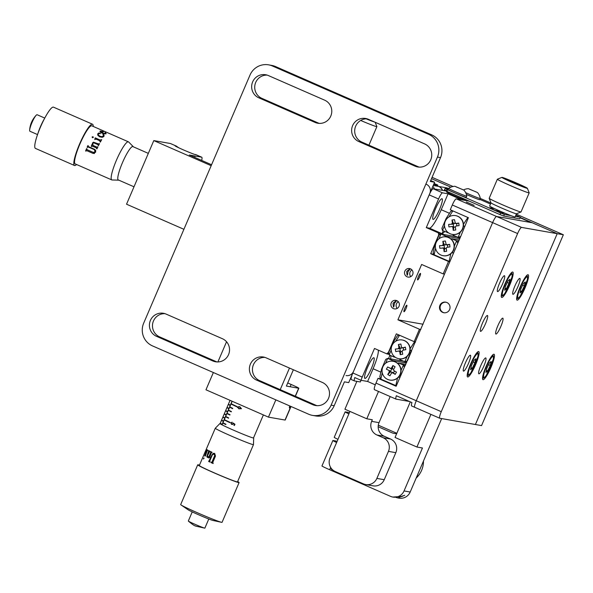 <?xml version="1.0" encoding="UTF-8"?>
<svg xmlns="http://www.w3.org/2000/svg" width="593" height="593" viewBox="0 0 593 593"><rect width="100%" height="100%" fill="white"/><g stroke="black" fill="none" stroke-linecap="round" stroke-linejoin="round"><path stroke-width="0.89" d="M217.031 361.93A12.119 11.927 100 0 1 215.874 361.5L159.643 336.898A12.119 11.927 100 0 1 164.958 313.66M150.407 320.442A12.119 11.927 100 0 1 166.114 314.097L222.345 338.692A12.119 11.927 100 0 1 215.474 361.767A12.119 11.927 100 0 1 212.805 360.959L156.567 336.357A12.119 11.927 100 0 1 150.407 320.442M317.003 405.664A12.119 11.927 100 0 1 315.847 405.234L259.615 380.632A12.119 11.927 100 0 1 264.93 357.394M250.379 364.176A12.119 11.927 100 0 1 266.079 357.824L322.318 382.426A12.119 11.927 100 0 1 315.446 405.501A12.119 11.927 100 0 1 312.77 404.693L256.539 380.091A12.119 11.927 100 0 1 250.379 364.176M419.244 167.115A12.119 11.927 100 0 1 418.087 166.685L361.856 142.083A12.119 11.927 100 0 1 367.171 118.845M352.62 125.627A12.119 11.927 100 0 1 368.327 119.282L424.558 143.877A12.119 11.927 100 0 1 417.687 166.952A12.119 11.927 100 0 1 415.018 166.144L358.78 141.542A12.119 11.927 100 0 1 352.62 125.627M319.271 123.381A12.119 11.927 100 0 1 318.115 122.951L261.884 98.349A12.119 11.927 100 0 1 267.198 75.111M252.648 81.893A12.119 11.927 100 0 1 268.355 75.548L324.586 100.143A12.119 11.927 100 0 1 317.715 123.218A12.119 11.927 100 0 1 315.046 122.41L258.807 97.808A12.119 11.927 100 0 1 252.648 81.893M312.504 415.389A17.316 17.034 100 0 1 308.686 414.233L152.483 345.897A17.316 17.034 100 0 1 143.676 323.163L250.009 75.074A17.316 17.034 100 0 1 272.446 66.001L428.65 134.337A17.316 17.034 100 0 1 437.449 157.071L331.116 405.16A17.316 17.034 100 0 1 312.504 415.389L315.572 415.923A17.316 17.034 -80 0 0 334.193 405.701L344.414 381.848L348.721 382.604L434.602 182.221L430.703 180.517M268.622 64.852L271.698 65.393A17.316 17.034 100 0 1 275.515 66.542L431.719 134.878A17.316 17.034 100 0 1 440.525 157.612L430.303 181.465L434.602 182.221M178.663 147.739L176.358 146.115A11.26 0.474 23.2 0 0 175.246 145.789A11.26 0.474 23.2 0 0 175.054 145.796A11.26 0.474 23.2 0 0 184.304 150.274A11.26 0.474 23.2 0 0 195.557 154.677A11.26 0.474 23.2 0 0 195.749 154.669A11.26 0.474 23.2 0 0 195.675 154.565L194.815 154.469M201.694 160.414A10.392 1.823 113.6 0 0 201.709 157.197A10.392 1.823 113.6 0 0 201.635 157.175L189.345 155.018L211.575 164.743M176.358 146.115L170.399 143.506A10.392 1.823 -66.4 0 1 170.473 143.528A10.392 1.823 -66.4 0 1 170.539 143.573M170.399 143.506L153.802 140.593L126.539 204.207L183.904 229.298M211.167 165.684L153.802 140.593M291.015 406.501L285.218 420.037A10.392 0.437 -156.8 0 1 285.04 420.044L290.829 406.531A4.329 0.756 -66.4 0 1 289.54 408.014A4.329 0.756 -66.4 0 1 289.503 407.999A4.329 0.756 -66.4 0 1 289.718 405.938M295.247 396.22L298.672 388.237L286.382 386.08L293.372 369.765M298.672 388.237A10.392 0.437 23.2 0 0 298.85 388.23A10.392 0.437 23.2 0 0 291.141 384.464L287.716 382.967M213.361 372.537L205.964 389.794L268.444 417.131L285.04 420.044M289.48 368.06L280.222 389.645M275.849 399.867L268.444 417.131M226.541 341.783L217.905 361.938M346.045 375.562A6.931 6.812 -80 0 0 353.487 371.47L353.51 371.477M431.86 188.618A6.931 6.812 100 0 1 432.112 189.552M429.881 193.362L429.829 193.355A6.931 6.812 -80 0 0 426.308 184.26M442.571 190.39A6.931 6.812 -80 0 0 438.909 186.476L434.217 184.423L437.782 185.053L434.083 183.437M438.909 186.476L446.833 187.87A6.931 6.812 100 0 1 448.434 188.856M446.522 190.472A6.931 6.812 100 0 1 446.811 191.139M446.833 187.87L448.538 188.618M433.728 184.26L438.724 186.447A6.931 6.812 100 0 1 442.385 190.36M434.461 188.967A6.931 6.812 -80 0 0 432.808 186.41M375.154 122.269L376.889 126.576A17.316 0.726 -156.8 0 1 376.889 126.613A17.316 0.726 -156.8 0 1 376.592 126.62A17.316 0.726 -156.8 0 1 360.707 120.468M366.548 118.837A10.392 0.437 23.2 0 0 371.463 120.653M366.163 118.845A13.854 0.578 23.2 0 0 374.598 122.025M439.546 209.411A11.26 1.972 113.6 0 0 442.059 198.751A11.26 1.972 113.6 0 0 435.551 208.714A11.26 1.972 113.6 0 0 433.038 219.373A11.26 1.972 113.6 0 0 439.546 209.411M371.388 368.446A11.26 1.972 113.6 0 0 373.901 357.779A11.26 1.972 113.6 0 0 367.393 367.742A11.26 1.972 113.6 0 0 364.88 378.408A11.26 1.972 113.6 0 0 371.388 368.446M394.323 303.475C397.429 299.91 397.014 299.828 393.07 303.238C393.389 308.278 393.811 308.36 394.323 303.475M396.85 300.651A4.329 4.262 -80 0 0 391.069 303.394A4.329 4.262 -80 0 0 394.397 308.886A4.329 4.262 -80 0 0 396.85 300.651M398.34 301.748A4.329 4.262 -80 0 0 397.169 308.419M406.042 308.582A3.551 0.623 113.6 0 0 406.835 305.217A3.551 0.623 113.6 0 0 404.782 308.36A3.551 0.623 113.6 0 0 403.989 311.725A3.551 0.623 113.6 0 0 406.042 308.582M419.674 276.775A3.551 0.623 113.6 0 0 420.467 273.417A3.551 0.623 113.6 0 0 418.413 276.553A3.551 0.623 113.6 0 0 417.62 279.918A3.551 0.623 113.6 0 0 419.674 276.775M407.954 271.668C411.06 268.103 410.645 268.021 406.702 271.431C407.02 276.471 407.443 276.553 407.954 271.668M410.482 268.844A4.329 4.262 -80 0 0 404.7 271.587A4.329 4.262 -80 0 0 408.028 277.079A4.329 4.262 -80 0 0 410.482 268.844M411.972 269.941A4.329 4.262 -80 0 0 410.801 276.612M389.023 354.295L386.992 353.939L387.399 352.983L388.03 353.258L396.339 333.852L414.151 341.642L419.466 329.241L397.91 319.812L421.63 264.463L443.186 273.899L448.501 261.491L430.696 253.7L439.013 234.302L438.383 234.027L438.798 233.071L441.867 233.612A20.785 3.64 113.6 0 0 444.706 231.5M438.798 233.071L426.3 227.608L429.369 228.142L441.867 233.612M460.42 199.574L467.951 200.575M438.383 234.027L440.31 234.361M429.369 228.142A20.785 3.64 113.6 0 0 441.236 209.707L448.056 193.807L460.553 199.27M441.236 209.707L449.472 213.31M448.056 193.807L442.526 192.836A6.931 1.216 113.6 0 0 438.568 198.981L429.199 194.882A6.931 1.216 -66.4 0 1 433.149 188.737L446.885 191.146M351.36 379.572A6.931 1.216 -66.4 0 1 351.308 379.557A6.931 1.216 -66.4 0 1 352.857 372.997L362.227 377.096A6.931 1.216 113.6 0 0 361.026 380.306L354.777 377.571A6.931 1.216 113.6 0 0 354.429 380.921A6.931 1.216 113.6 0 0 354.481 380.943L360.322 381.966L361.033 380.306L367.623 381.462L373.079 368.742L380.876 372.152M375.287 384.82L367.623 381.462M362.227 377.096L374.494 348.469L386.992 353.939M390.602 358.906A20.785 3.64 113.6 0 0 390.802 355.6M388.03 353.258L388.793 353.391M414.151 341.642L415.53 341.887M419.466 329.241L420.845 329.478M397.91 319.812L423.091 324.238M439.013 234.302L440.065 234.487M430.696 253.7L433.735 254.234M448.501 261.491L449.879 261.735M443.186 273.899L444.565 274.136M438.568 198.981L426.3 227.608M429.199 194.882L352.857 372.997M373.079 368.742A20.785 3.64 113.6 0 0 378.304 350.137M474.148 205.386L466.268 201.968L474.148 205.386M439.917 305.328A5.367 5.278 100 0 1 445.691 302.156A5.367 5.278 100 0 1 449.605 309.561A5.367 5.278 100 0 1 443.831 312.733A5.367 5.278 100 0 1 439.917 305.328M444.142 312.778A5.367 5.278 100 0 1 440.532 305.432A5.367 5.278 100 0 1 445.995 302.222M374.479 389.683A6.931 1.216 -66.4 0 1 374.428 389.668A6.931 1.216 -66.4 0 1 375.977 383.108L378.015 378.341L396.139 386.265L460.524 236.911L468.388 217.69L450.272 209.766L452.311 204.993A6.931 1.216 -66.4 0 1 456.269 198.848L469.204 201.123M531.031 222.545A6.931 1.216 113.6 0 0 530.98 222.531L520.135 217.779L531.009 222.531L496.571 216.475A6.931 1.216 113.6 0 0 492.613 222.62A6.931 1.216 -66.4 0 1 496.571 216.475L521.566 227.408A6.931 1.216 113.6 0 0 517.607 233.553L441.266 411.675A6.931 1.216 113.6 0 0 439.717 418.235A6.931 1.216 113.6 0 0 439.769 418.25L475.408 424.514L557.205 233.679L475.408 424.514L481.553 425.596L563.35 234.754L521.566 227.408M378.015 378.341L380.491 378.771M411.653 405.953A6.931 1.216 -66.4 0 1 411.601 405.938A6.931 1.216 -66.4 0 1 411.95 402.58L396.332 395.746A6.931 1.216 113.6 0 0 395.983 399.104A6.931 1.216 113.6 0 0 396.035 399.119L409.4 401.468M375.977 383.108L416.271 400.742A6.931 1.216 113.6 0 0 414.729 407.302A6.931 1.216 113.6 0 0 414.774 407.317A6.931 1.216 -66.4 0 1 414.729 407.302A6.931 1.216 -66.4 0 1 416.271 400.742L492.613 222.62L416.271 400.742L441.266 411.675M394.708 356.83L394.13 357.06L389.178 354.896L391.217 350.144M395.294 357.26L394.13 357.06M393.663 342.954L392.766 342.969L388.608 352.672L389.178 354.896M399.549 335.26L395.694 341.257M392.766 342.969L397.414 335.749L399.045 335.038M410.156 348.64L414.603 341.724M411.631 350.982L410.163 349.981M415.226 341.835L415.389 342.213M411.512 351.167L407.391 360.878M406.872 362.093L404.797 361.73L407.057 356.467A9.525 9.369 -80 0 1 399.571 358.847L399.845 359.558L404.797 361.73L407.354 360.87M456.625 240.906L458.656 241.262M451.651 238.697L450.947 238.979A9.525 9.369 -80 0 1 454.349 246.125L456.603 240.862L451.651 238.697L459.19 240.017M451.807 252.826L453.63 252.892L457.789 243.189L456.603 240.862L458.671 241.225M450.072 261.291L449.101 261.35L450.836 253.752M457.574 242.767L457.981 242.841M446.21 236.896L445.936 236.199L459.783 238.631M435.566 248.371L434.106 254.79L433.127 252.418L434.884 244.694L439.042 234.991L440.984 234.027L438.902 238.883M456.862 236.822L440.984 234.027L445.936 236.199M434.884 244.694L435.403 245.383M449.101 261.35L434.106 254.79M396.332 385.821L380.58 379.031L379.824 376.785L381.581 369.061L385.746 359.351L387.681 358.394L385.598 363.25M381.581 369.061L382.107 369.75M405.353 365.629L403.322 365.273M404.307 367.2L403.299 365.229L401.046 370.484A9.525 9.369 -80 0 0 397.644 363.339L398.348 363.057L405.367 365.592M405.886 364.384L398.348 363.057M398.503 377.192L400.001 377.244M395.798 385.717L397.532 378.112M382.263 372.738L380.802 379.157M403.559 361.181L387.681 358.394L392.633 360.559L392.907 361.263M406.479 362.99L392.633 360.559M444.52 225.777L442.482 230.529L448.59 232.901M442.482 230.529L441.911 228.312L446.069 218.602L450.71 211.39L452.348 210.671M452.852 210.893L448.99 216.89M446.966 218.587L446.069 218.602M447.433 232.701L448.011 232.463M452.874 234.487L453.148 235.199L458.1 237.363L460.361 232.1A9.525 9.369 -80 0 1 452.874 234.487M460.264 236.637L458.1 237.363L460.175 237.726M464.571 226.593L463.459 225.614M463.459 224.28L467.847 217.453M502.145 177.396A13.854 0.578 23.2 0 0 501.93 177.389A13.854 0.578 23.2 0 0 513.027 182.8A13.854 0.578 23.2 0 0 527.133 188.329A13.854 0.578 23.2 0 0 527.37 188.292A13.854 0.578 23.2 0 0 515.725 182.703A13.854 0.578 23.2 0 0 502.145 177.396M527.37 188.292L529.193 192.836A17.316 0.726 -156.8 0 1 529.193 192.866A17.316 0.726 -156.8 0 1 528.897 192.881A17.316 0.726 -156.8 0 1 511.589 186.113A17.316 0.726 -156.8 0 1 497.357 179.227A17.316 0.726 -156.8 0 1 497.386 179.205L501.93 177.389M497.357 179.227L489.181 198.307A17.316 0.726 23.2 0 0 489.181 198.344A17.316 0.726 23.2 0 0 503.746 205.334A17.316 0.726 23.2 0 0 520.721 211.96A17.316 0.726 23.2 0 0 520.988 211.975A17.316 0.726 23.2 0 0 521.017 211.953L529.193 192.866M520.988 211.975L516.444 213.784A13.854 0.578 -156.8 0 1 516.229 213.776A13.854 0.578 -156.8 0 1 502.649 208.477A13.854 0.578 -156.8 0 1 491.004 202.88L489.181 198.344M524.012 186.965A10.392 0.437 23.2 0 0 524.19 186.958A10.392 0.437 23.2 0 0 515.651 182.829A10.392 0.437 23.2 0 0 505.266 178.767A10.392 0.437 23.2 0 0 505.088 178.775A10.392 0.437 23.2 0 0 513.627 182.903A10.392 0.437 23.2 0 0 524.012 186.965M491.004 202.85A13.854 0.578 23.2 0 0 501.278 207.876A13.854 0.578 23.2 0 0 516.466 213.769L515.102 216.949A13.854 0.578 23.2 0 1 499.914 211.056A13.854 0.578 23.2 0 1 489.64 206.03L490.997 202.865M494.414 208.58L489.729 207.78L494.221 209.974L500.766 212.561L505.288 213.354M500.67 211.39L495.311 210.448M448.338 189.078L445.024 188.492L447.53 189.753L500.64 212.983L504.376 214.458L510.892 215.607M447.174 190.583L444.342 190.086L445.024 188.492M504.376 214.458L503.694 216.052L519.676 218.861L520.357 217.268L515.873 215.148M490.493 204.044L479.922 199.418M515.347 216.386L520.357 217.268M503.694 216.052L499.958 214.577L500.64 212.983M447.53 189.753L446.848 191.346L499.958 214.577M446.952 190.99L446.544 191.947A10.392 0.437 23.2 0 0 455.083 196.075A10.392 0.437 23.2 0 0 465.468 200.137A10.392 0.437 23.2 0 0 465.646 200.13L465.846 199.656M466.773 196.172L466.261 197.38A9.873 0.415 23.2 0 1 466.091 197.387A9.873 0.415 23.2 0 1 456.225 193.526A9.873 0.415 23.2 0 1 448.115 189.604L448.627 188.396A9.873 0.415 23.2 0 0 448.627 188.396A9.873 0.415 23.2 0 0 455.95 191.976A9.873 0.415 23.2 0 0 466.609 196.179A9.873 0.415 23.2 0 0 466.773 196.172A9.873 0.415 23.2 0 0 466.78 196.164A11.608 11.608 0 0 0 463.963 190.168L454.92 186.291L463.963 190.168M455.958 186.817L462.911 189.671L455.958 186.817M465.646 192.629A9.873 0.415 23.2 0 0 469.612 194.415A9.873 0.415 23.2 0 0 480.152 198.559A9.873 0.415 23.2 0 0 480.293 198.551A9.873 0.415 23.2 0 0 480.293 198.536A11.608 11.608 0 0 0 477.476 192.54L468.44 188.67L477.476 192.54M466.372 194.415A9.873 0.415 23.2 0 0 479.633 199.767A9.873 0.415 23.2 0 0 479.774 199.759L480.293 198.551M469.493 189.204L476.416 192.043L469.493 189.204M443.082 255.687L443.327 255.731A9.525 9.369 -80 0 0 454.342 246.562A9.525 9.369 -80 0 0 446.625 236.97L446.381 236.926A9.525 9.369 -80 0 0 435.358 246.102A9.525 9.369 -80 0 0 445.869 255.753A9.525 9.369 -80 0 0 446.381 236.926M444.127 245.472L439.502 245.695L444.127 245.472L444.424 247.956M449.65 244.375L447.218 245.072L446.573 244.776L449.65 244.375L449.961 246.918L446.877 247.318A2.409 2.372 -80 0 1 446.225 248.171L446.603 251.299L444.098 251.625L444.883 248.111A1.927 1.898 -80 0 1 444.713 247.978L439.806 248.237L439.502 245.695M444.883 248.111L443.72 248.497A2.409 2.372 -80 0 1 442.889 247.837M444.098 251.625L443.72 248.497M446.255 248.43L444.92 248.4M447.493 245.035L447.759 247.207M444.505 244.976L443.23 244.442L442.852 241.321L444.505 244.976L446.596 244.709M442.852 241.321L445.358 240.995L446.166 244.383M446.573 244.776A2.409 2.372 -80 0 0 445.736 244.116M443.23 244.442A2.409 2.372 -80 0 0 442.578 245.294M452.214 234.376L452.459 234.42A9.525 9.369 -80 0 0 463.481 225.251A9.525 9.369 -80 0 0 455.758 215.659L455.513 215.615A9.525 9.369 -80 0 0 444.491 224.791A9.525 9.369 -80 0 0 455.001 234.443A9.525 9.369 -80 0 0 455.513 215.615M456.632 223.724L455.706 223.465L458.782 223.064L456.632 223.724L456.892 225.896M458.782 223.064L459.093 225.607L456.01 226.007A2.409 2.372 -80 0 1 455.357 226.86L455.735 229.988L453.23 230.314L454.016 226.8L452.859 227.186L453.23 230.314M455.394 227.119L454.053 227.089M452.859 227.186A2.409 2.372 -80 0 1 452.022 226.526L453.845 226.667A1.927 1.898 -80 0 0 454.016 226.8M452.022 226.526L448.938 226.926L448.634 224.391L453.541 224.124L448.634 224.391M453.563 226.645L453.26 224.161M453.541 224.124A1.927 1.898 -80 0 1 453.675 223.954L452.37 223.131A2.409 2.372 -80 0 0 451.71 223.984M452.37 223.131L451.992 220.01L453.638 223.665L455.728 223.398M451.992 220.01L454.49 219.684L455.298 223.072M455.706 223.465A2.409 2.372 -80 0 0 454.868 222.805M398.911 358.743L399.156 358.787A9.525 9.369 -80 0 0 410.178 349.329A9.525 9.369 -80 0 0 402.454 340.026L402.21 339.982A9.525 9.369 -80 0 0 391.187 349.433A9.525 9.369 -80 0 0 402.247 358.713A9.525 9.369 -80 0 0 402.21 339.982M402.217 351.449L400.861 351.508L400.238 354.703L399.682 351.605A2.409 2.372 -80 0 1 398.807 350.997L395.761 351.582L395.301 349.062L400.179 348.588L395.301 349.062M398.355 348.484A2.409 2.372 -80 0 1 398.956 347.587L400.305 348.402L405.367 347.142L405.82 349.655L402.766 350.241A2.409 2.372 -80 0 1 402.165 351.13L402.721 354.229L400.238 354.703M405.367 347.142L403.24 348.002L403.618 350.1M402.061 347.483L401.439 347.113A2.409 2.372 -80 0 1 402.313 347.72L403.24 348.002M398.807 350.997L400.631 351.1L399.104 351.271M400.342 351.086L399.897 348.64M398.956 347.587L398.4 344.496L400.253 348.121M398.4 344.496L400.883 344.022L401.439 347.113M389.779 380.054L390.024 380.098A9.525 9.369 -80 0 0 399.778 375.451A9.525 9.369 -80 0 0 393.322 361.33L393.077 361.293A9.525 9.369 -80 0 0 383.323 365.933A9.525 9.369 -80 0 0 389.779 380.054A9.525 9.369 -80 0 0 399.534 375.406A9.525 9.369 -80 0 0 393.077 361.293M390.72 371.744L389.327 371.804L387.77 374.539L390.72 371.744L393.255 372.715L395.212 374.368L392.536 372.797A2.409 2.372 -80 0 1 391.506 373.079L389.949 375.814L387.77 374.539M391.506 373.079L392.188 372.953M394.553 371.003L393.493 372.856M392.907 365.533L392.284 369.002L391.35 368.26L392.907 365.533L395.086 366.8L393.53 369.535A2.409 2.372 -80 0 1 393.804 370.573L396.48 372.145L395.212 374.368M392.425 368.757L393.685 369.261M390.565 371.144L386.377 369.202L390.565 371.144L391.795 368.979M386.377 369.202L387.637 366.978L392.069 369.061A1.927 1.898 -80 0 1 392.284 369.002M391.35 368.26A2.409 2.372 -80 0 0 390.32 368.542M389.052 370.766A2.409 2.372 -80 0 0 389.327 371.804M431.496 178.686L450.873 187.158L431.496 178.686M520.254 217.512L557.205 233.679L532.21 222.746L496.571 216.475L456.269 198.848M432.075 177.329L453.052 186.506M480.278 198.418L490.908 203.065M516.295 214.169L563.35 234.754M502.753 318.159A8.658 1.52 113.6 0 0 497.883 325.676A8.658 1.52 113.6 0 0 495.874 334.044A8.658 1.52 113.6 0 0 495.941 334.067A8.658 1.52 113.6 0 0 500.811 326.55A8.658 1.52 113.6 0 0 502.82 318.182A8.658 1.52 113.6 0 0 502.753 318.159M487.394 315.461A8.658 1.52 113.6 0 0 482.524 322.977A8.658 1.52 113.6 0 0 480.515 331.346A8.658 1.52 113.6 0 0 480.575 331.368A8.658 1.52 113.6 0 0 485.445 323.852A8.658 1.52 113.6 0 0 487.453 315.483A8.658 1.52 113.6 0 0 487.394 315.461M519.794 278.406A8.658 1.52 113.6 0 0 514.924 285.915A8.658 1.52 113.6 0 0 512.915 294.291A8.658 1.52 113.6 0 0 512.982 294.306A8.658 1.52 113.6 0 0 517.852 286.797A8.658 1.52 113.6 0 0 519.861 278.421A8.658 1.52 113.6 0 0 519.794 278.406M485.711 357.92A8.658 1.52 113.6 0 0 480.841 365.436A8.658 1.52 113.6 0 0 478.84 373.805A8.658 1.52 113.6 0 0 478.899 373.827A8.658 1.52 113.6 0 0 483.769 366.311A8.658 1.52 113.6 0 0 485.778 357.942A8.658 1.52 113.6 0 0 485.711 357.92M504.435 275.701A8.658 1.52 113.6 0 0 499.558 283.217A8.658 1.52 113.6 0 0 497.557 291.586A8.658 1.52 113.6 0 0 497.616 291.608A8.658 1.52 113.6 0 0 502.486 284.091A8.658 1.52 113.6 0 0 504.495 275.723A8.658 1.52 113.6 0 0 504.435 275.701M470.353 355.222A8.658 1.52 113.6 0 0 465.483 362.731A8.658 1.52 113.6 0 0 463.474 371.107A8.658 1.52 113.6 0 0 463.533 371.122A8.658 1.52 113.6 0 0 468.411 363.613A8.658 1.52 113.6 0 0 470.412 355.237A8.658 1.52 113.6 0 0 470.353 355.222M528.044 274.722A13.854 2.424 113.6 0 0 520.254 286.745A13.854 2.424 113.6 0 0 517.044 300.14A13.854 2.424 113.6 0 0 517.14 300.169A13.854 2.424 113.6 0 0 524.938 288.154A13.854 2.424 113.6 0 0 528.148 274.752A13.854 2.424 113.6 0 0 528.044 274.722M512.686 272.024A13.854 2.424 113.6 0 0 504.888 284.047A13.854 2.424 113.6 0 0 501.678 297.441A13.854 2.424 113.6 0 0 501.782 297.471A13.854 2.424 113.6 0 0 509.572 285.448A13.854 2.424 113.6 0 0 512.782 272.054A13.854 2.424 113.6 0 0 512.686 272.024M478.603 351.538A13.854 2.424 113.6 0 0 470.812 363.561A13.854 2.424 113.6 0 0 467.595 376.955A13.854 2.424 113.6 0 0 467.699 376.985A13.854 2.424 113.6 0 0 475.49 364.962A13.854 2.424 113.6 0 0 478.707 351.567A13.854 2.424 113.6 0 0 478.603 351.538M493.969 354.243A13.854 2.424 113.6 0 0 486.171 366.259A13.854 2.424 113.6 0 0 482.961 379.653A13.854 2.424 113.6 0 0 483.058 379.683A13.854 2.424 113.6 0 0 490.856 367.667A13.854 2.424 113.6 0 0 494.065 354.273A13.854 2.424 113.6 0 0 493.969 354.243M330.642 467.447L329.664 469.73L390.587 496.378A10.392 10.222 -80 0 0 392.877 497.067L401.424 496.415L404.745 495.288L397.807 497.935L396.109 497.468M392.877 497.067A10.392 10.222 -80 0 0 404.048 490.937L422.453 447.997L416.923 447.026L430.911 414.381M441.666 418.584L410.193 492.02A10.392 10.222 100 0 1 399.022 498.15L397.807 497.935M410.312 401.861L395.049 437.456L416.923 447.026M349.336 412.802A10.392 0.437 23.2 0 0 347.772 412.313L345.311 411.883A10.392 0.437 23.2 0 0 345.133 411.89A10.392 0.437 23.2 0 0 348.884 413.877M337.973 439.324A10.392 0.437 -156.8 0 1 334.23 437.337L345.133 411.89M378.29 425.181L396.836 433.298M396.724 433.55A10.392 10.222 100 0 1 391.891 432.742L378.164 426.738M337.069 441.429A10.392 0.437 23.2 0 0 335.505 440.94L333.044 440.51A10.392 0.437 23.2 0 0 332.866 440.517A10.392 0.437 23.2 0 0 336.609 442.504M329.664 469.73A10.392 0.437 -156.8 0 1 321.962 465.957L332.866 440.517M384.242 479.7A10.392 10.222 100 0 1 373.071 485.837L365.696 484.54A10.392 10.222 -80 0 0 376.874 478.41L388.459 451.369A10.392 10.222 -80 0 0 383.174 437.73L390.55 439.028A10.392 10.222 100 0 1 395.835 452.667L384.242 479.7L376.874 478.41M349.937 411.416L330.012 457.907A10.392 10.222 -80 0 0 335.29 471.546L363.405 483.851A10.392 10.222 -80 0 0 365.696 484.54M378.512 391.462L366.793 418.791L344.926 409.222L356.867 381.358M366.793 418.791L372.322 419.762L371.641 421.356L379.016 422.653A10.392 10.222 -80 0 0 384.301 436.292L390.55 439.028M390.194 396.569L379.016 422.653M383.174 437.73L376.926 434.995A10.392 10.222 100 0 1 371.641 421.356M376.926 434.995L384.301 436.292M443.245 230.862L442.067 233.62M389.942 355.229L388.526 358.543M521.751 291.415L519.994 292.905L520.839 288.932L523.434 283.476L525.19 281.986L524.353 285.959L521.751 291.415L520.432 290.837M522.618 285.203L524.353 285.959M488.536 364.717L490.27 365.473L491.115 361.508L489.358 362.99L486.757 368.453L485.919 372.419L487.668 370.936L486.356 370.358M490.27 365.473L487.668 370.936M474.904 362.775L472.31 368.231L470.553 369.721L471.391 365.748L473.992 360.292L475.749 358.802L474.904 362.775L473.17 362.019M470.99 367.653L472.31 368.231M508.987 283.261L506.392 288.717L504.636 290.207L505.473 286.234L508.075 280.778L509.832 279.288L508.987 283.261L507.252 282.498M505.073 288.139L506.392 288.717M238.823 408.836L237.445 406.902L239.75 406.672L241.47 408.703L238.823 408.836M229.876 422.653A18.183 0.763 -156.8 0 1 224.258 419.948L224.391 419.629A18.183 0.763 -156.8 0 0 230.017 422.335L229.876 422.653M229.891 415.026A18.183 0.763 -156.8 0 1 226.978 413.588L227.119 413.269A18.183 0.763 -156.8 0 0 230.032 414.707L229.891 415.026M232.619 408.666L232.76 408.347A18.183 0.763 -156.8 0 1 229.847 406.909L229.706 407.228A18.183 0.763 -156.8 0 0 232.619 408.666M236.696 406.754A18.183 0.763 -156.8 0 1 231.07 404.048L231.211 403.729A18.183 0.763 -156.8 0 0 236.829 406.435L236.696 406.754M231.255 411.846L231.396 411.527A18.183 0.763 -156.8 0 1 228.483 410.089L228.342 410.408A18.183 0.763 -156.8 0 0 231.255 411.846M228.527 418.206A18.183 0.763 -156.8 0 1 225.622 416.768L225.755 416.449A18.183 0.763 -156.8 0 0 228.668 417.887L228.527 418.206M225.807 424.566L225.94 424.247A18.183 0.763 -156.8 0 1 223.027 422.809L222.894 423.128A18.183 0.763 -156.8 0 0 225.807 424.566M231.707 424.128L232.864 423.736L232.967 422.95L234.917 424.203L234.361 425.507A18.183 0.763 -156.8 0 1 233.901 425.307L234.361 424.225L233.338 423.558L231.566 424.41L230.825 422.742L232.204 422.216L231.159 422.92L231.707 424.128L232.641 424.506L231.781 424.158M222.079 424.862L232.189 401.268M221.93 424.788L232.041 401.202M237.786 407.065L238.949 408.547L241.01 408.51L239.631 406.961L237.445 406.902M227.519 411.535A18.183 0.763 -156.8 0 1 226.363 410.89L226.229 411.208A18.183 0.763 23.2 0 0 227.378 411.853L227.519 411.535M224.791 417.895A18.183 0.763 -156.8 0 1 223.635 417.25L223.502 417.568A18.183 0.763 23.2 0 0 224.658 418.213L224.791 417.895M224.717 418.058L223.502 417.568M223.428 421.074A18.183 0.763 -156.8 0 1 222.279 420.437L222.138 420.748A18.183 0.763 23.2 0 0 223.294 421.393L223.428 421.074M220.774 423.936A18.183 0.763 23.2 0 0 221.93 424.573L222.064 424.254A18.183 0.763 -156.8 0 1 220.915 423.617L221.997 424.425M226.022 415.033L226.155 414.715A18.183 0.763 -156.8 0 1 224.999 414.07L224.866 414.388A18.183 0.763 23.2 0 0 226.022 415.033M228.742 408.673L228.883 408.355A18.183 0.763 -156.8 0 1 227.727 407.71L227.593 408.028A18.183 0.763 23.2 0 0 228.742 408.673M230.106 405.493L230.247 405.175A18.183 0.763 -156.8 0 1 229.091 404.53L228.957 404.849A18.183 0.763 23.2 0 0 230.106 405.493M234.272 425.159L234.924 424.566M234.784 424.506L234.324 424.321M233.279 423.899L232.864 423.736M213.065 463.511L213.228 463.126A20.785 0.867 -156.8 0 1 213.013 463.029L212.754 462.458L215.489 456.076L214.659 453.378L213.213 453.349L212.124 454.653L208.914 461.139A20.785 0.867 -156.8 0 1 208.773 461.072L208.61 461.45A20.785 0.867 -156.8 0 0 209.922 462.066L210.085 461.688A20.785 0.867 -156.8 0 1 209.937 461.613L209.811 460.872L212.413 454.787L214.199 453.904L214.71 455.609L211.931 462.088L211.404 462.295A20.785 0.867 -156.8 0 1 211.167 462.192L211.004 462.57A20.785 0.867 -156.8 0 0 213.065 463.511A20.711 0.867 -156.8 0 1 211.041 462.584L211.204 462.206M207.683 456.988L209.047 456.432L210.671 452.637L210.604 451.577A20.785 0.867 -156.8 0 0 212.049 452.274L211.249 452.919L209.64 457.522A20.785 0.867 -156.8 0 0 209.774 457.581L208.41 457.915L208.751 457.121L207.313 457.381L206.831 456.595L208.714 450.628A20.785 0.867 -156.8 0 0 209.855 451.206L207.594 455.498L207.683 456.988L209.092 456.447L210.715 452.659L210.656 451.599M206.787 450.932L206.95 449.657A20.785 0.867 -156.8 0 0 207.935 450.213L207.076 451.095L205.43 455.95L204.629 455.973L206.787 450.932M203.569 458.263L204.103 458.026L203.503 458.997L203.569 458.263M205.638 450.991L204.363 453.927M204.096 454.379L206.045 449.828M203.696 455.276L203.925 454.846M253.685 437.975L253.478 444.602A20.785 0.867 -156.8 0 1 253.478 444.617A20.785 0.867 -156.8 0 1 249.653 443.534A20.785 0.867 -156.8 0 1 228.172 434.669A20.785 0.867 -156.8 0 1 215.274 428.242A20.785 0.867 -156.8 0 1 215.281 428.235L219.944 423.513A18.353 0.771 23.2 0 0 231.196 429.147A18.353 0.771 23.2 0 0 250.305 437.034A18.353 0.771 23.2 0 0 253.685 437.975A18.353 0.771 23.2 0 0 253.567 437.819M253.478 444.617L237.504 481.879A20.785 0.867 -156.8 0 1 233.686 480.797A20.785 0.867 -156.8 0 1 212.198 471.932A20.785 0.867 -156.8 0 1 199.307 465.505L203.703 455.254M237.652 481.546A22.512 0.941 -156.8 0 1 239.098 482.561A22.512 0.941 -156.8 0 1 234.954 481.39A22.512 0.941 -156.8 0 1 211.679 471.791A22.512 0.941 -156.8 0 1 197.714 464.823A22.512 0.941 -156.8 0 1 199.448 465.171M239.098 482.561L222.056 522.322A22.512 0.941 -156.8 0 1 221.523 522.307A22.512 0.941 -156.8 0 1 217.92 521.151A22.512 0.941 -156.8 0 1 196.743 512.471A22.512 0.941 -156.8 0 1 181.058 504.962A22.512 0.941 -156.8 0 1 180.672 504.584L197.714 464.823M221.523 522.307L213.087 520.491A13.854 0.578 -156.8 0 1 210.871 519.779A13.854 0.578 -156.8 0 1 197.84 514.442A13.854 0.578 -156.8 0 1 188.181 509.817L181.058 504.962M208.788 518.994L204.867 528.133A9.006 0.378 -156.8 0 1 204.807 528.148A9.006 0.378 -156.8 0 1 203.214 527.666A9.006 0.378 -156.8 0 1 194.319 524.004A9.006 0.378 -156.8 0 1 188.344 521.091A9.006 0.378 -156.8 0 1 188.315 521.039L192.236 511.9M208.958 461.154L212.168 454.668L213.25 453.363L214.696 453.393M209.922 462.066A20.711 0.867 -156.8 0 1 208.654 461.465L208.818 461.095M211.442 462.31L211.968 462.095L214.74 455.617L214.051 453.845M211.931 452.667L211.293 452.933M209.744 451.607L209.196 451.91M207.446 457.44L206.89 456.617L208.773 450.658M208.477 457.9L208.721 457.196M205.489 455.973L204.689 455.995M204.711 455.935L207.009 449.687M204.222 454.245L205.786 450.865M204.155 454.408L203.836 455.105M203.985 454.875L204.629 453.356M423.469 461.043A22.512 22.141 100 0 1 421.786 469.915A22.512 22.141 100 0 1 416.197 478.017M94.287 152.564L95.11 151.726L93.383 152.438L87.023 149.658L86.823 149.065A20.785 3.64 -66.4 0 1 86.941 148.784L86.571 148.613A20.785 3.64 -66.4 0 0 85.614 150.985L85.992 151.148A20.785 3.64 -66.4 0 1 86.081 150.911L86.096 150.904M88.364 147.034L94.339 149.651L95.11 151.726L94.331 149.644L88.357 147.027L87.586 147.257A20.785 3.64 -66.4 0 0 87.505 147.449L87.134 147.286A20.785 3.64 -66.4 0 1 87.883 145.582L88.253 145.745A20.785 3.64 -66.4 0 0 88.172 145.93L88.424 146.612L94.495 149.266L95.732 150.481L95.606 152.231L92.908 153.35L86.645 150.607M88.172 145.93L88.424 146.612L94.798 149.421M91.366 146.434L91.611 144.811L92.397 145.152L92.419 143.106L93.427 142.172L98.364 143.862L99.513 143.625A20.785 3.64 -66.4 0 0 98.512 145.604L97.964 144.655L94.413 143.106L93.449 142.98L92.753 143.58L93.064 145.433L96.792 147.064L97.934 146.782A20.785 3.64 -66.4 0 0 96.963 148.873L96.4 147.902L92.441 146.167L91.826 146.404A20.785 3.64 -66.4 0 0 91.745 146.59L91.359 146.427L91.604 144.796L92.389 145.137L92.426 143.128L93.427 142.201L98.364 143.891L99.505 143.647M100.15 140.03L101.729 139.637A20.785 3.64 -66.4 0 0 100.343 142.083L99.757 140.726L96.081 139.118L94.732 139.525L95.206 137.865L100.15 140.03M93.005 136.709L93.338 137.48L92.426 137.717L92.108 136.946L93.005 136.709M98.875 132.973L100.373 133.44L98.29 133.848L98.364 134.989L99.943 136.22L101.855 136.672L103.338 136.131L103.123 134.3L104.116 135.434L103.886 136.479L102.285 137.324L99.565 136.798L97.808 135.286L97.867 133.662L98.875 132.973M102.174 132.854A20.785 3.64 -66.4 0 1 103.538 131.646L100.076 131.038L100.061 131.794L100.98 132.669L104.049 133.959L106.177 133.729L105.272 132.432L105.628 133.41L105.161 133.618L102.174 132.854M112.121 179.968A20.785 3.64 -66.4 0 1 112.04 179.968A20.785 3.64 -66.4 0 1 111.958 179.961A20.785 3.64 -66.4 0 1 111.781 179.916A20.785 3.64 -66.4 0 1 116.576 159.88A20.785 3.64 -66.4 0 1 128.266 141.786A20.785 3.64 -66.4 0 1 128.444 141.838A20.785 3.64 -66.4 0 1 128.651 141.986L133.232 146.627A18.353 3.217 113.6 0 0 132.891 146.449A18.353 3.217 113.6 0 0 122.38 162.853A18.353 3.217 113.6 0 0 118.481 180.176A18.353 3.217 113.6 0 0 118.556 180.176A18.353 3.217 113.6 0 0 118.8 180.146M111.781 179.916L75.185 163.905A20.785 3.64 -66.4 0 1 79.973 143.869A20.785 3.64 -66.4 0 1 91.663 125.775A20.785 3.64 -66.4 0 1 91.841 125.827L128.444 141.838M76.571 164.513A22.512 3.943 -66.4 0 1 74.674 165.543A22.512 3.943 -66.4 0 1 74.488 165.491A22.512 3.943 -66.4 0 1 79.677 143.788A22.512 3.943 -66.4 0 1 92.345 124.182A22.512 3.943 -66.4 0 1 92.538 124.233A22.512 3.943 -66.4 0 1 93.227 126.435M74.488 165.491L35.439 148.406A22.512 3.943 -66.4 0 1 37.129 135.782A22.512 3.943 -66.4 0 1 45.364 116.962A22.512 3.943 -66.4 0 1 53.296 107.103A22.512 3.943 -66.4 0 1 53.481 107.155L92.538 124.233M37.129 135.782L38.389 132.024A13.854 2.424 -66.4 0 1 43.452 120.438L45.364 116.962M29.991 131.268A9.006 1.579 -66.4 0 1 29.917 131.246A9.006 1.579 -66.4 0 1 29.65 130.112A9.006 1.579 -66.4 0 1 32.081 122.366A9.006 1.579 -66.4 0 1 36.121 115.324A9.006 1.579 -66.4 0 1 37.062 114.723A9.006 1.579 -66.4 0 1 37.137 114.746A9.006 1.579 -66.4 0 1 37.203 114.79M97.63 134.174L98.861 133.032L100.299 133.759M102.878 134.381L104.101 135.486L103.871 136.531M98.275 133.899L98.349 135.041L99.928 136.264L101.84 136.724L103.323 136.182L103.59 135.456M88.179 145.937L88.439 146.612L88.179 145.937M86 151.133L85.637 150.97A20.711 3.632 -66.4 0 1 86.578 148.621M94.502 153.498L92.931 153.342L86.66 150.6M87.505 147.449L87.141 147.286A20.711 3.632 -66.4 0 1 87.89 145.589L88.253 145.745M94.732 139.563L95.199 137.902L100.15 140.067L101.707 139.674M99.965 141.949L100.195 141.29M96.6 148.724L96.407 147.909M92.716 144.788L93.071 145.448L96.8 147.079L97.934 146.797M98.141 145.463L97.964 144.677M101.811 132.669A20.785 3.64 -66.4 0 1 102.893 131.653L100.499 131.223L101.788 132.728A20.711 3.632 -66.4 0 1 102.871 131.72L102.893 131.653M100.476 131.283L101.788 132.728M100.039 131.854L100.054 131.105L103.516 131.713M105.013 132.461L106.154 133.788M102.204 132.869A20.711 3.632 -66.4 0 0 102.159 132.914L105.139 133.677L105.613 133.017M334.193 405.701L331.116 405.16M275.515 66.542L272.446 66.001M431.719 134.878L428.65 134.337M440.525 157.612L437.449 157.071M315.046 122.41L318.115 122.951M258.807 97.808L261.884 98.349M415.018 166.144L418.087 166.685M358.78 141.542L361.856 142.083M312.77 404.693L315.847 405.234M256.539 380.091L259.615 380.632M212.805 360.959L215.874 361.5M156.567 336.357L159.643 336.898M201.635 157.175L195.675 154.565M291.141 384.464L290.162 386.747M433.209 185.476L438.724 186.447M433.149 188.737L442.526 192.836M517.607 233.553L452.311 204.993M410.193 492.02L404.048 490.937M347.772 412.313L347.402 413.173M335.505 440.94L335.134 441.8M388.459 451.369L395.835 452.667M401.861 496.237A9.525 0.4 23.2 0 0 402.417 496.334L401.187 496.511A9.006 0.378 -156.8 0 0 401.491 496.393M331.176 468.248L331.072 468.492A9.525 0.4 23.2 0 0 331.739 468.952M331.072 468.492L331.317 469.211L332.925 470.101A9.006 0.378 -156.8 0 1 331.546 469.174M525.961 276.368A12.119 2.127 -66.4 0 1 526.829 276.071C527.555 275.686 527.718 276.953 527.325 279.852L520.417 295.803C518.364 298.353 517.259 299.176 517.111 298.279A12.119 2.127 -66.4 0 1 516.748 297.441M527.273 279.985A11.43 2.001 113.6 0 0 524.16 280.059A11.43 2.001 113.6 0 0 517.911 294.906A11.43 2.001 113.6 0 0 521.025 294.84A11.43 2.001 113.6 0 0 527.273 279.985M491.886 355.882A12.119 2.127 -66.4 0 1 492.746 355.585C493.472 355.207 493.643 356.467 493.243 359.373L486.334 375.325C484.281 377.867 483.176 378.697 483.028 377.793A12.119 2.127 -66.4 0 1 482.665 376.955M493.191 359.499A11.43 2.001 113.6 0 0 490.077 359.573A11.43 2.001 113.6 0 0 483.836 374.428A11.43 2.001 113.6 0 0 486.949 374.353A11.43 2.001 113.6 0 0 493.191 359.499M476.52 353.183A12.119 2.127 -66.4 0 1 477.387 352.879C478.114 352.501 478.277 353.769 477.884 356.667L470.975 372.619C468.915 375.169 467.818 375.992 467.669 375.095A12.119 2.127 -66.4 0 1 467.299 374.257M477.832 356.801A11.43 2.001 113.6 0 0 474.719 356.875A11.43 2.001 113.6 0 0 468.47 371.722A11.43 2.001 113.6 0 0 471.583 371.655A11.43 2.001 113.6 0 0 477.832 356.801M510.603 273.669A12.119 2.127 -66.4 0 1 511.462 273.366C512.189 272.988 512.359 274.248 511.967 277.153L505.058 293.105C502.997 295.655 501.893 296.478 501.745 295.581A12.119 2.127 -66.4 0 1 501.381 294.743M511.907 277.287A11.43 2.001 113.6 0 0 508.794 277.354A11.43 2.001 113.6 0 0 502.553 292.208A11.43 2.001 113.6 0 0 505.666 292.134A11.43 2.001 113.6 0 0 511.907 277.287M201.709 157.197L195.616 154.528M176.566 146.197L170.473 143.528M194.615 157.315L195.164 156.041M298.85 388.23L295.396 396.287M376.889 126.613L368.928 145.181M351.308 379.557L354.429 380.921M439.717 418.235L411.601 405.938M395.983 399.104L374.428 389.668M454.92 186.291A11.608 11.608 0 0 0 448.634 188.389M468.44 188.67A11.608 11.608 0 0 0 463.563 189.916M402.603 495.896L402.417 496.334M526.376 275.871L526.829 276.071M516.659 298.079L517.111 298.279M492.294 355.385L492.746 355.585M482.576 377.6L483.028 377.793M476.935 352.687L477.387 352.879M467.217 374.895L467.669 375.095M511.01 273.173L511.462 273.366M501.293 295.381L501.745 295.581M263.381 414.915L253.478 438.012M230.062 400.334L220.055 423.691M215.274 428.242L206.349 449.071M206.09 449.672L203.881 454.824M188.344 521.091C196.024 527.414 194.986 525.361 195.697 526.11L204.807 528.148M237.585 406.961L237.378 407.45M206.32 449.316L206.156 449.702M148.324 153.372L132.573 146.478M134.003 186.795L117.992 179.798M37.529 134.574L29.917 131.246M29.65 130.112C30.073 124.426 32.23 119.497 36.121 115.324M44.749 118.074L37.137 114.746M118.556 180.176L112.04 179.968"/></g></svg>

